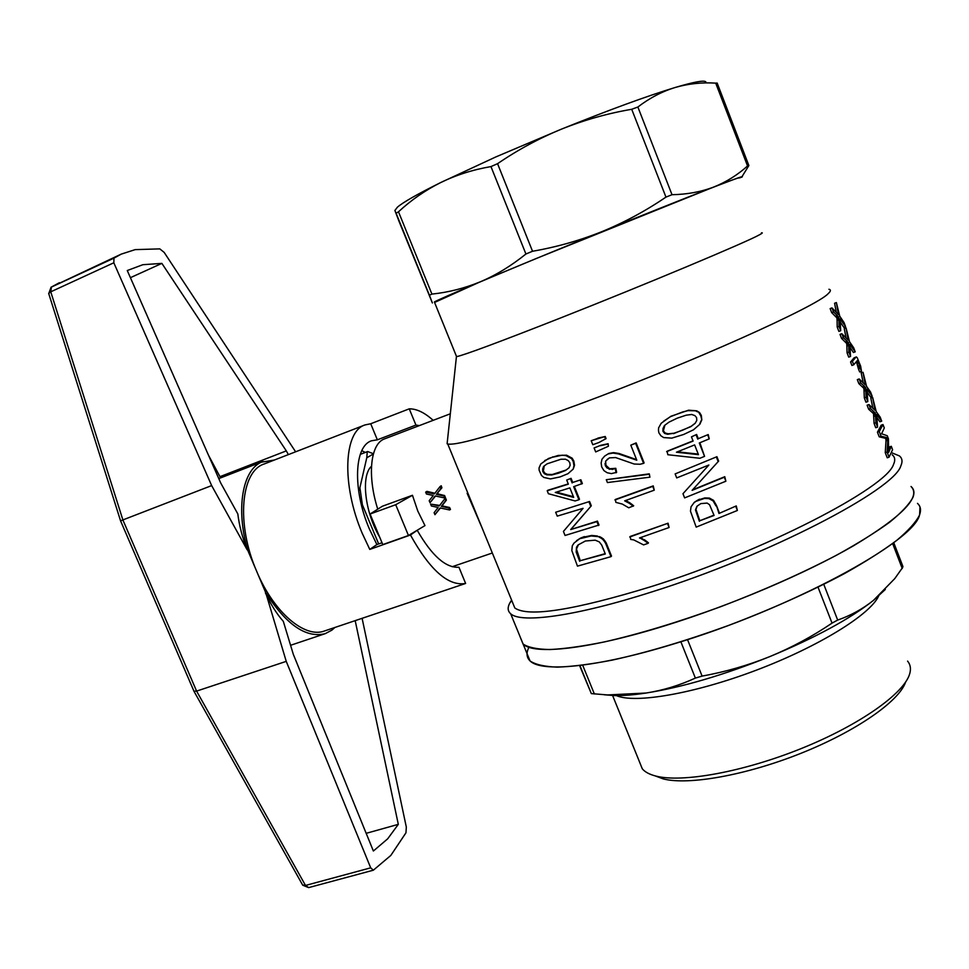 <?xml version="1.0" encoding="UTF-8"?>
<svg xmlns="http://www.w3.org/2000/svg" width="969" height="969" viewBox="0 0 969 969"><rect width="100%" height="100%" fill="white"/><g stroke="black" fill="none" stroke-linecap="round" stroke-linejoin="round"><path stroke-width="1.45" d="M655.08 775.866L663.256 778.906C688.353 785.423 745.742 775.382 800.879 753.337C856.063 731.353 899.147 701.29 905.603 682.103M639.528 761.961L642.314 768.829C644.991 772.051 649.545 774.473 655.977 776.096C682.224 782.916 743.247 771.99 801.52 748.443C859.842 724.945 904.44 693.247 909.721 673.685L909.915 672.995C911.054 668.283 910.279 664.334 907.578 661.112M604.172 694.761L614.612 695.585C623.333 695.754 633.859 694.894 646.178 693.017C682.467 687.227 723.686 675.078 769.846 656.582C815.523 637.626 850.079 618.888 873.505 600.344L885.327 589.455M579.607 665.606L591.32 693.598L607.611 694.943L646.178 693.017C663.171 690.34 679.572 685.362 695.367 678.082L702.101 676.096C725.333 671.905 747.911 665.4 769.846 656.582C791.685 647.558 812.422 636.403 832.044 623.115L837.676 620.063C850.685 615.581 862.628 609.016 873.505 600.344L894.75 578.626L902.611 567.519L902.938 566.574L893.757 542.676M579.934 665.57L591.32 693.598M823.771 584.368L837.676 620.063M892.643 543.524L902.236 568.488M687.566 639.697L702.101 676.096M818.042 587.214L832.044 623.115M582.684 665.219L594.372 693.986M680.88 641.829L695.367 678.082M527.088 653.857L530.055 660.955C535.421 664.601 544.505 666.66 557.332 667.132C572.267 666.599 590.472 664.286 611.972 660.168C646.977 652.512 685.846 640.933 728.603 625.429C771.372 609.174 809.963 591.902 844.362 573.636C865.353 561.85 882.807 550.767 896.725 540.387C908.365 530.624 915.996 522.146 919.605 514.951L919.981 507.017M665.255 625.659C730.783 605.383 805.287 573.696 853.665 545.692C902.236 516.501 921.362 496.758 911.042 486.499C914.094 489.163 914.712 492.809 912.919 497.424C909.188 504.377 901.449 512.637 889.675 522.194C875.625 532.393 858.049 543.33 836.937 554.995C802.332 573.115 763.608 590.351 720.742 606.679C677.925 622.292 639.068 634.053 604.159 641.975C582.744 646.275 564.636 648.806 549.847 649.545C537.165 649.303 528.238 647.462 523.066 644.034C533.713 655.165 588.716 649.472 665.255 625.659M520.353 637.408L523.066 644.034L520.353 637.408M447.399 440.992L447.109 443.778L447.775 444.032C458.192 445.74 501.966 432.477 579.087 404.267C689.819 363.411 817.146 306.24 828.18 293.631C830.869 291.185 831.111 289.731 828.919 289.259M836.247 312.091L834.588 303.249L836.38 302.57L839.735 316.16L843.987 322.483L845.562 326.589L843.769 327.256L840.377 322.192M845.998 337.697L844.265 328.564L846.058 327.91L849.486 341.657L853.653 347.75L855.215 351.844L853.41 352.498L850.164 347.689M850.564 361.958L852.393 361.304L855.93 357.173L854.125 357.815L850.564 361.958L851.896 365.458L853.725 364.804L857.238 360.65M854.125 357.815L856.378 356.931L857.299 357.864L860.642 366.112L861.489 371.321L860.242 368.293L858.437 368.935L856.475 361.776M861.489 371.321L859.685 371.963L858.437 368.935M863.113 382.573L861.223 372.932L863.028 372.29L866.552 386.328L870.562 392.033L872.124 396.103L870.319 396.733L867.291 392.384M872.79 407.973L870.816 398.041L872.621 397.411L876.218 411.619L880.143 417.094L881.693 421.152L879.888 421.769L876.993 417.663M881.039 436.207L879.271 431.568L882.989 424.555L881.196 425.173L877.429 432.198L879.21 436.825L881.039 436.207L886.708 437.564L884.903 438.17L879.21 436.825M889.058 457.174L887.229 457.78L885.266 452.668L887.107 452.063L889.058 457.174L892.594 449.677L891.298 446.285L889.494 446.891L888.961 449.071M892.183 454.776C895.041 457.029 895.477 460.263 893.503 464.466C886.659 487.698 763.572 551.361 651.931 586.39C574.036 610.24 528.335 617.447 514.83 607.999L512.48 602.246M467.119 493.269L482.259 528.347M439.66 505.406L430.599 504.122L439.272 505.915L444.965 498.599L445.764 500.549L446.394 500.113L441.973 505.879L449.592 507.49L450.476 509.379L449.628 509.973L440.108 507.938L434.936 514.684L440.386 507.998M417.772 511.002L424.967 525.598L408.458 535.506L395.715 504.716L412.455 495.28L417.772 511.002M450.319 413.787L384.693 438.824C370.57 443.39 366.9 475.052 377.753 509.173M741.975 176.685L748.867 165.554L717.169 83.043L715.716 83.128L747.547 165.965C737.506 175.026 726.205 182.063 713.644 187.065C701.011 191.886 687.13 194.43 672.014 194.708L637.868 107.014C649.666 97.99 662.081 91.486 675.139 87.501C646.892 96.088 609.089 109.933 561.717 129.034L495.704 156.99L440.495 182.656C417.506 194.079 403.152 202.242 397.447 207.148L394.892 210.479L396.103 213.253L398.489 211.799C411.074 200.135 425.076 190.421 440.495 182.656C455.987 175.074 472.811 169.72 490.968 166.583L525.913 254.011C511.317 265.809 496.164 275.051 480.43 281.749C464.623 288.253 448.465 292.372 431.92 294.091L398.489 211.799M456.338 356.047L456.581 356.64C464.296 355.078 498.95 342.19 560.53 317.977C646.299 284.159 746.699 242.068 759.454 234.801C762.397 233.226 763.063 232.572 761.44 232.851M891.722 452.765L899.365 455.89C902.284 458.228 902.781 461.547 900.855 465.835C894.363 489.829 767.218 555.879 651.762 591.938C575.32 616.429 520.789 623.564 510.651 613.728C507.671 611.112 507.381 607.551 509.779 603.033L511.596 600.102M434.512 302.316L434.366 301.965C439.236 298.973 499.568 273.428 576.204 242.129C652.803 210.842 724.085 182.644 737.627 178.151L740.231 177.763M444.614 495.547L445.365 497.521L444.71 497.969L443.911 496.019L444.614 495.547L438.012 493.96L437.176 494.517L443.911 496.019M437.176 494.517L436.389 494.36L440.834 488.533L440.035 486.583L441.246 485.772L441.9 487.819L440.834 488.533M444.71 497.969L435.178 495.958L430.018 502.729L429.194 500.707L433.24 495.498L426.445 494.02L425.67 492.155L434.342 493.924L440.035 486.583M431.92 294.091L429.424 295.23L432.38 302.97L399.095 221.477L394.892 210.467L397.447 207.148M705.868 81.917C704.318 80.003 694.083 81.868 675.139 87.501C688.244 83.697 701.774 82.244 715.716 83.128M532.526 251.262L497.569 163.676C517.87 149.807 539.261 138.252 561.717 129.034C584.259 120.011 607.587 113.421 631.715 109.279L665.957 197.107C645.742 210.891 624.472 222.361 602.161 231.53C579.777 240.518 556.569 247.095 532.526 251.262L525.913 254.011M429.424 295.23L396.103 213.253M637.868 107.014L631.715 109.279M748.867 165.554L747.547 165.965M741.37 177.351C745.621 175.062 736.379 178.296 713.644 187.065L536.22 258.517L480.43 281.749L434.572 302.449M412.455 495.28L382.416 506.218L370.085 514.018L382.779 544.59L408.458 535.506M395.715 504.716L370.085 514.018M497.569 163.676L490.968 166.583M672.014 194.708L665.957 197.107M664.891 425.185L663.39 430.805L665.134 432.986L668.089 433.809L674.012 433.216L682.612 430.2L691.248 426.239L695.257 423.174M544.239 465.944L543.379 471.031L544.953 473.26L547.412 474.362L552.233 474.519L566.066 470.038L568.985 467.821L570.135 465.326L569.796 462.661L568.246 460.626L565.496 459.209L560.954 459.245L547.122 463.812L543.621 466.404L542.652 469.02L542.761 471.503L544.336 473.72L546.795 474.834L551.627 474.992L558.532 473.187L565.472 470.498L568.973 467.845M578.42 544.711L576.47 549.108L580.261 560.712L605.165 553.65M556.4 492.131L573.406 496.697M697.183 506.048L695.924 509.367L699.836 520.741L713.959 515.145M677.464 451.808L698.249 454.098M692.108 490.35L724.315 477.22L725.878 481.218L684.623 497.896L682.975 493.706L708.872 465.023L676.713 477.911L675.139 473.914L716.915 456.702L718.635 461.087L692.108 490.35L718.635 461.087M725.878 481.218L724.764 476.7L692.569 489.842M716.915 456.702L675.139 473.914M716.442 457.198L718.174 461.595M693.84 502.85L696.856 500.67L694.301 502.33L691.042 506.799L690.461 511.184L696.19 527.112L737.373 510.481L736.258 505.927L718.962 513.485L716.418 505.346L719.41 512.94M696.384 501.191L704.415 498.441L708.92 498.611L713.099 500.888L715.97 505.891M713.099 500.888L713.547 500.355L716.418 505.346M699.024 499.713L704.875 497.921L709.381 498.078L713.547 500.355M696.856 500.67L699.485 499.192M736.258 505.927L718.962 513.485M735.81 506.496L737.373 510.481M699.388 521.286L695.463 509.9L696.929 506.254L700.853 503.601L707.128 503.081L709.562 504.74L714.092 515.46L699.836 520.741M544.675 460.59L552.124 457.307L562.202 455.2L565.993 455.624L571.601 458.628L572.17 458.192L573.818 461.05L574.532 465.29L573.163 469.153L567.967 473.708L560.034 476.93L550.477 478.916L543.827 477.438L541.465 475.452L539.103 470.135L539.067 467.845L540.823 463.933L548.515 458.458L558.277 455.43L566.574 455.188L572.17 458.192M571.601 458.628L573.236 461.498L573.963 465.738L574.532 465.29M573.963 465.738L573.163 469.153M572.594 469.614L567.967 473.708M547.897 458.906L548.515 458.458M552.124 457.307L552.73 456.859M551.627 474.992L552.233 474.519M542.652 469.02L543.282 468.548M542.761 471.503L543.379 471.031M544.336 473.72L544.953 473.26M546.795 474.834L547.412 474.362M608.411 446.249L595.693 451.929L594.094 447.957L600.804 445.292L608.12 443.717L608.411 446.249L608.12 443.717M600.804 445.292L594.094 447.957M600.259 445.728L607.575 444.153M576.531 540.666L580.419 538.158L574.096 542.991L572.304 545.741L571.819 550.562L577.451 566.138L610.979 556.654L611.512 556.097L606.206 542.906L605.673 543.439L610.979 556.654M579.837 538.691L591.114 535.978L599.847 536.717L603.408 538.958L606.206 542.906M596.843 536.535L599.847 536.717M583.822 537.117L591.671 535.445L597.388 536.002M580.419 538.158L584.392 536.584M599.302 537.25L601.119 538.146L601.652 537.613M601.119 538.146L602.875 539.491L603.408 538.958M602.875 539.491L604.341 541.344L604.886 540.811M604.341 541.344L605.673 543.439M579.692 561.281L576.18 552.039L576.482 547.255L578.045 544.966L585.397 541.005L595.184 540.169L599.23 541.865L601.725 545.075L605.31 553.989L580.261 560.712M555.673 512.25L589.576 501.494L555.673 512.25L557.236 516.126L583.084 508.325L563.425 531.424L565.06 535.469L599.024 525.028L597.449 521.104L570.693 529.571L591.308 505.794L571.286 529.038M597.449 521.104L596.904 521.625L598.479 525.537M589.019 501.99L590.751 506.29M589.576 501.494L591.308 505.794M596.904 521.625L570.693 529.571M661.197 423.259L670.875 416.282L688.571 410.19L696.735 410.82L699.57 412.552L701.302 415.398L701.822 419.856L699.872 424.228L693.501 429.8L683.629 434.487L671.759 438.133L663.656 437.576L660.906 435.784L658.872 432.816L658.46 430.321L658.629 427.826L661.197 423.259M663.595 421.2L670.378 416.706L682.564 411.995L688.075 410.626L696.735 410.82M696.251 411.268L699.57 412.552M699.073 412.988L700.805 415.846L701.302 415.398M700.805 415.846L701.822 419.856M701.338 420.316L699.388 424.688M673.528 433.664L690.764 426.687L695.185 423.308L696.784 420.413L696.59 417.591L694.906 415.616L691.709 414.478L686.234 415.18L677.198 418.184L668.973 422.157L664.431 425.524L662.99 428.54L662.893 431.241L664.637 433.434L667.593 434.257L674.012 433.216M654.257 490.181L624.666 500.852L629.341 503.311L629.85 502.814L633.678 505.77L628.76 507.804L622.268 504.05L615.884 502.39L615.424 499.447L653.239 485.893L654.257 490.181L652.743 486.377L614.903 499.943M626.955 501.99L627.476 501.494L629.85 502.814M629.341 503.311L631.558 504.897L632.079 504.401M631.558 504.897L633.169 506.266M625.55 500.549L627.476 501.494M598.975 442.494L592.798 444.723L591.211 440.738L605.237 436.498L606.073 438.594L598.975 442.494M597.921 438.085L605.237 436.498M597.376 438.509L591.211 440.738M604.692 436.922L605.528 439.018M696.614 434.475L691.454 436.862L696.614 434.475L698.274 438.691L708.218 434.56L709.235 438.86L699.291 442.99L704.56 456.363L699.872 442.748M704.56 456.363L699.897 458.276L667.823 454.727L667.108 451.215L693.029 440.847M708.218 434.56L698.274 438.691M707.733 435.033L709.235 438.86M691.454 436.862L693.114 441.077L666.624 451.663M696.13 434.948L697.789 439.163M694.628 444.904L698.467 454.655L676.447 452.22L694.628 444.904M608.29 453.916L613.002 453.068L618.44 453.904L636.79 460.214L630.807 445.159L635.628 443.33L643.598 463.364L640.061 464.248L634.186 464.03L615.606 457.562L609.344 457.877L605.637 461.159L605.94 465.338L609.658 468.766L615.799 468.306L616.623 472.339L611.403 473.611L607.139 472.739L603.941 470.631L601.676 466.888L601.143 462.976L601.979 459.209L604.668 456.084L608.823 453.468L613.534 452.62L618.973 453.468L636.548 459.609M604.668 456.084L608.823 453.468M607.624 459.027L606.182 460.711M605.637 461.159L605.564 463.097M605.019 463.545L605.395 465.786L605.94 465.338M605.395 465.786L607.066 468.015L607.611 467.555M607.066 468.015L609.658 468.766M609.126 469.226L612.65 468.996M612.117 469.456L615.799 468.306M615.279 468.754L616.09 472.799M630.807 445.159L636.149 442.894L644.106 462.903L643.598 463.364M649.291 473.853L606.291 479.716L607.418 482.55L649.92 477.172L649.291 473.853L649.92 477.172M606.291 479.716L648.782 474.325M633.738 539.89L630.698 539.418L630.225 536.451L668.065 523.199L669.094 527.511L639.492 537.952L644.651 539.89L648.479 542.846L647.995 543.379L643.573 544.893L633.738 539.89M668.065 523.199L629.717 536.983M667.593 523.72L669.094 527.511M640.424 537.638L642.277 538.57M641.781 539.103L644.167 540.423L644.651 539.89M644.167 540.423L646.384 542.01L646.88 541.477M646.384 542.01L647.995 543.379M571.08 478.347L566.708 480.043L571.08 478.347L572.727 482.453L580.855 479.776L582.357 483.531L573.66 486.668L578.917 499.75L575.126 500.961L548.406 493.718L547.206 490.762L547.836 490.266L568.258 483.906M578.917 499.75L579.486 499.253L574.338 486.45M580.855 479.776L572.727 482.453M580.286 480.249L581.788 484.003M566.708 480.043L568.355 484.161L547.206 490.762M570.499 478.807L572.158 482.925M569.869 487.892L573.696 497.412L555.273 492.47L569.869 487.892M837.083 320.46L837.204 327.037L839.021 326.359L838.888 319.794L837.083 320.46L836.913 317.905L831.681 312.624L833.51 311.945L837.301 315.628L835.484 316.294M845.562 326.589L840.075 318.862L840.692 330.72L838.863 331.386L837.204 327.037M839.021 326.359L840.692 330.72M838.888 319.794L838.839 318.256L837.022 318.934M838.839 318.256L838.718 317.238L836.913 317.905M838.718 317.238L838.1 316.463L836.283 317.129M838.1 316.463L837.301 315.628M831.681 312.624L830.142 308.59L831.971 307.912L833.51 311.945M831.971 307.912L838.427 314.537L836.38 302.57M860.242 368.293L860.448 367.602L858.655 368.244M860.448 367.602L860.278 366.464L858.473 367.106M860.278 366.464L859.903 365.156L858.11 365.797M859.903 365.156L859.297 363.484L857.492 364.126M857.056 362.987L858.849 362.333L859.297 363.484M858.849 362.333L858.437 361.449L856.644 362.091M858.437 361.449L858.074 360.747L856.911 361.171M852.393 361.304L853.725 364.804M881.693 421.152L876.63 414.49L877.563 427.111L875.915 422.799L875.358 413.085L870.465 408.555L868.939 404.57L874.995 410.226L872.621 397.411M877.563 427.111L875.722 427.729L874.074 423.429L873.541 413.702L868.624 409.184L870.465 408.555M875.915 422.799L874.074 423.429M875.601 415.81L873.784 416.44M875.504 414.175L873.687 414.793M875.358 413.085L873.541 413.702M874.777 412.406L872.96 413.024M874.026 411.692L872.209 412.322M868.939 404.57L867.11 405.199L868.624 409.184M872.124 396.103L866.952 389.163L867.8 401.578L866.141 397.266L865.656 387.697L863.839 388.339L858.849 383.603L860.678 382.961L864.3 386.243L862.483 386.885M865.789 388.763L863.973 389.405L863.839 388.339M865.656 387.697L865.063 386.994L863.246 387.624M865.063 386.994L864.3 386.243M858.849 383.603L857.323 379.618L859.152 378.964L860.678 382.961M859.152 378.964L865.305 384.875L863.028 372.29M867.8 401.578L865.959 402.22L864.312 397.896L863.973 389.405M866.141 397.266L864.312 397.896M865.886 390.386L864.057 391.016M882.989 424.555L884.297 427.971L881.584 433.761L887.265 435.747L888.452 438.836L888.634 452.462L891.298 446.285M887.107 452.063L887.798 440.241L885.993 440.859L885.799 438.557L884.903 438.17M885.266 452.668L885.993 440.859M887.798 440.241L887.677 438.848L885.872 439.454M887.677 438.848L887.604 437.952L885.799 438.557M887.604 437.952L885.484 438.521M879.271 431.568L877.429 432.198M846.882 346.103L847.051 352.777L848.88 352.122L848.699 345.436L846.882 346.103L846.7 343.486L841.552 338.411L843.381 337.745L847.112 341.282L845.295 341.948M848.699 345.436L848.626 343.874L846.821 344.54M848.626 343.874L848.505 342.832L846.7 343.486M848.505 342.832L847.899 342.081L846.082 342.747M847.899 342.081L847.112 341.282M841.552 338.411L840.014 334.402L841.843 333.724L843.381 337.745M841.843 333.724L848.19 340.095L846.058 327.91M855.215 351.844L849.837 344.407L850.54 356.459L848.711 357.125L847.051 352.777M848.88 352.122L850.54 356.459M445.764 500.549L441.307 506.339L448.829 508.022L449.592 507.49M446.394 500.113L445.619 498.151L444.965 498.599M442.639 505.019L441.985 505.479M441.67 505.951L442.324 505.491M441.307 506.339L441.973 505.879M442.106 506.508L442.772 506.036M448.829 508.022L449.628 509.973M434.936 514.684L434.112 512.662L438.158 507.477L431.362 505.988L430.599 504.122M441.9 487.819L437.055 493.487M437.952 492.894L436.74 493.96M437.613 493.378L436.389 494.36M437.249 493.778L438.012 493.96M430.018 502.729L435.517 496.019M434.887 493.233L426.893 491.368L425.67 492.155M358.675 491.235L359.899 487.746L362.382 504.752L378.661 543.936M373.368 453.976L366.767 457.78L359.899 487.746M366.767 457.78L367.275 451.724L360.274 454.376M362.382 504.752L360.553 501.324M373.428 453.734L367.639 451.53L360.298 454.316M379.654 537.068C364.768 512.129 360.795 475.573 371.478 466.259M427.826 596.177L465.617 583.459C448.441 586.427 430.054 570.281 410.456 535.009L369.783 549.411L362.249 533.362C341.367 484.657 343.801 431.302 364.974 424.943L370.715 423.756L377.353 439.817L371.563 440.774C354.254 445.97 352.401 489.369 369.286 528.783L376.88 544.566L382.016 542.749M433.155 420.328C424.604 412.588 416.634 408.761 409.257 408.833L370.715 423.756M364.974 424.943L264.101 464.006C240.809 471.249 235.988 524.059 256.652 571.262C273.706 612.42 304.86 638.607 324.482 630.976L427.002 596.48M334.935 627.452L331.919 630.116L325.269 633.641C306.156 638.462 286.315 624.823 265.76 592.749L247.519 549.714C235.746 508.446 242.553 470.413 261.267 462.201L274.384 460.021M295.618 451.796L164.149 252.376L159.8 248.888L135.224 249.614L121.246 254.12L113.954 258.142L113.821 262.781L211.654 485.59L247.18 549.835C242.311 537.347 239.198 525.392 237.829 513.958L220.666 482.901L127.266 270.533L142.855 264.707L161.871 263.386L130.415 277.679M113.821 262.781L50.751 291.826L122.881 519.929L211.654 485.59M220.508 477.935L219.975 476.663L286.315 450.888L288.362 454.606M208.505 455.26L219.975 476.663M465.617 583.459L458.943 567.24C445.788 568.113 431.883 555.782 417.215 530.273L417.13 530.297M361.788 450.694L365.313 452.414M369.783 549.411L376.88 544.566M265.76 592.749L286.243 661.367L370.703 867.836L373.344 870.198L390.822 855.433L405.963 832.807L406.326 827.102L362.103 618.319M355.187 620.644L398.307 824.353L387.697 838.803L373.38 851.012L293.316 654.341L283.311 621.335C276.674 613.837 270.714 604.353 265.421 592.871M398.307 824.353L366.173 833.328M286.315 450.888L161.871 263.386M113.954 258.142L50.945 287.284M286.243 661.367L196.598 691.103L122.881 519.929L120.592 520.947M370.703 867.836L305.501 885.448L196.598 691.103L193.957 691.224M409.257 408.833L415.931 425.076L377.353 439.817M415.931 425.076L419.359 425.597M417.215 530.273L410.456 535.009M616.381 695.597C634.671 703.785 693.707 693.889 756.05 670.282C818.417 646.747 870.441 614.491 878.665 595.971M528.917 647.256C526.131 652.827 526.458 657.321 529.91 660.761C540.847 672.607 596.105 667.702 672.692 644.252C788.403 609.901 914.312 541.95 919.569 514.854C921.301 510.045 920.611 506.23 917.498 503.371M442.554 506.605L443.233 506.145M437.625 494.614L438.46 494.069M121.246 254.12L51.454 287.006L50.751 291.826L48.68 293.45L120.592 520.922L194.03 691.381L302.74 885.218L308.675 887.604L305.501 885.448L302.594 884.939M59.4 282.706L51.078 287.212L48.741 293.643M614.612 695.585L607.611 694.943M642.314 768.829L612.565 695.391M530.055 660.955L510.651 613.728M663.256 778.906L655.977 776.096M492.337 552.996L452.184 566.732M456.423 356.665L447.109 443.778M511.777 600.538L509.779 603.033M434.366 301.965L456.581 356.64M447.775 444.032L514.83 607.999M325.269 633.641L290.567 645.293M262.999 461.438L218.776 478.601M373.344 870.198L308.675 887.604"/></g></svg>
